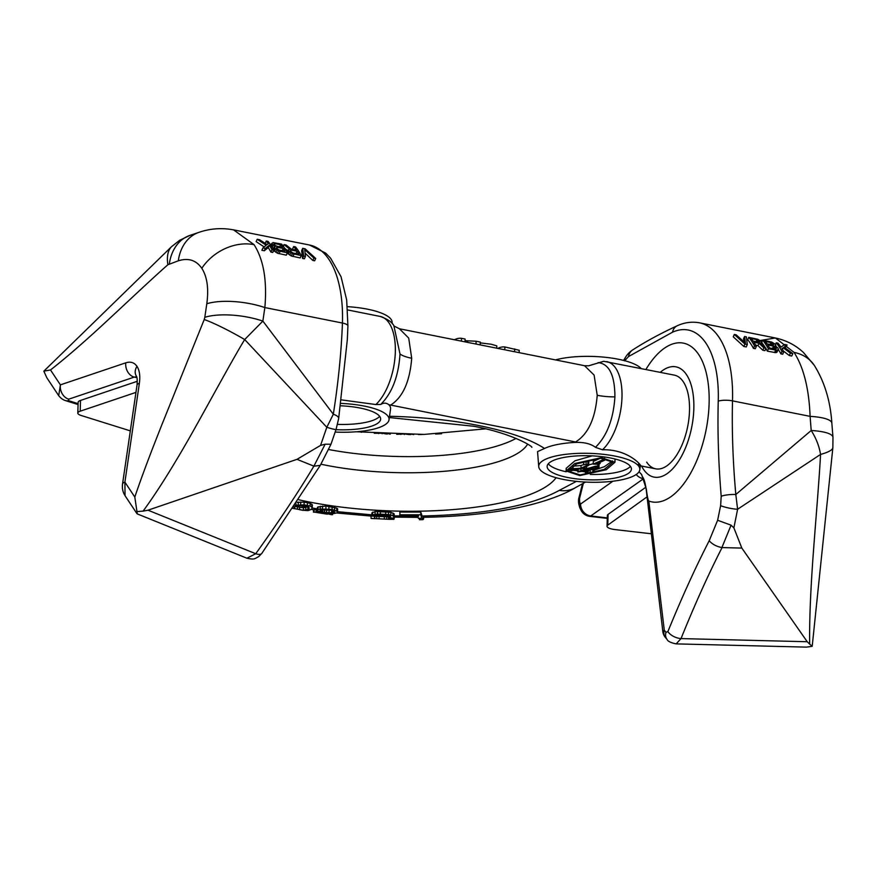 <?xml version="1.0" encoding="UTF-8"?>
<svg xmlns="http://www.w3.org/2000/svg" width="877" height="877" viewBox="0 0 877 877"><rect width="100%" height="100%" fill="white"/><g stroke="black" fill="none" stroke-linecap="round" stroke-linejoin="round"><path stroke-width="1.32" d="M254.056 244.661A44.968 35.365 146.4 0 0 201.809 268.296C207.202 276.803 208.869 288.632 206.797 303.771A44.968 15.424 8.3 0 1 264.854 307.564C267.2 280.629 263.604 259.658 254.056 244.661L233.589 229.873L309.471 245.012L325.652 253.113L330.585 258.156L341.043 276.726L346.678 300L347.917 325.992A11.237 3.212 1.8 0 0 342.447 323.043A103.979 50.362 -78.7 0 0 309.471 245.012M305.229 253.234L312.815 260.458L314.624 260.82L315.709 258.452L305.13 248.816L302.718 248.334L303.65 256.051L305.459 256.413L304.714 249.561L313.9 258.09L315.709 258.452M302.718 248.334L301.633 250.701L302.565 258.419L304.374 258.781L305.459 256.413M293.674 246.525A106.797 51.721 101.3 0 1 296.371 250.131L291.252 249.112L286.143 245.023L284.027 244.606L289.684 249.112L288.358 250.329A106.797 51.721 101.3 0 1 288.829 251.107L292.392 253.617L301.239 255.569A106.797 51.721 -78.7 0 0 295.483 246.886L293.674 246.525L292.589 248.904A103.979 50.362 101.3 0 1 293.061 249.474M287.36 252.828A103.979 50.362 101.3 0 1 287.755 253.475L291.307 255.985L300.153 257.937L301.239 255.569M288.303 249.813L287.228 252.181L288.358 250.329M284.685 248.279L287.842 250.822M272.144 247.555L274.26 248.772M273.69 250.373A103.979 50.362 101.3 0 1 273.887 250.712L277.439 253.223L286.297 255.174L287.371 252.806A106.797 51.721 -78.7 0 0 281.616 244.124L273.01 242.545L271.903 243.729A106.797 51.721 101.3 0 1 272.539 244.606L275.345 246.415L274.501 247.566A106.797 51.721 101.3 0 1 274.972 248.344L278.524 250.855L287.371 252.806M262.957 247.928L261.883 250.296L264.295 250.778L268.23 247.566A103.979 50.362 101.3 0 1 270.916 252.105L272.725 252.466L273.81 250.098A106.797 51.721 -78.7 0 0 268.055 241.416L266.246 241.054A106.797 51.721 101.3 0 1 268.318 243.762L267.079 244.606L259.614 239.739L257.202 239.257L266.18 245.231L262.957 247.928L265.369 248.41L269.316 245.209A106.797 51.721 101.3 0 1 272.002 249.737L273.81 250.098M257.202 239.257L256.128 241.624L264.152 246.908M293.093 253.014L296.031 253.606A103.979 50.362 101.3 0 1 296.031 253.617L297.106 251.239A106.797 51.721 101.3 0 1 298.871 254.177L293.137 253.036L290.638 251.469A106.797 51.721 -78.7 0 0 290.287 250.888L291.383 250.098L297.106 251.239M137.305 381.287L80.531 400.427A11.237 3.212 1.8 0 0 78.152 402.302L77.812 413.067A11.237 3.212 -178.2 0 0 81.123 415.468L130.322 430.87M136.691 376.77L134.225 377.11A11.237 8.551 -108.6 0 1 125.817 362.815L60.392 384.86L58.704 395.659C60.601 398.114 62.826 399.748 65.38 400.57L78.086 404.549M206.797 303.771L204.812 317.31A44.968 15.424 8.3 0 1 262.87 321.092L244.694 339.542C230.728 362.431 204.527 411.423 186.933 442.096C170.62 470.445 156.018 493.455 143.115 511.127L147.994 510.195L297.007 459.329L320.565 445.395L325.148 444.2L313.889 466.147C298.114 492.501 278.733 521.694 255.744 553.727L246.908 558.21L137.305 513.922L134.806 497.051L124.907 482.131L125.049 495.702C122.846 492.293 122.002 488.401 122.539 484.038L137.009 385.167A11.237 3.859 8.3 0 1 139.377 383.26C140.353 376.047 139.564 370.423 137.009 366.367C134.324 362.508 130.585 361.324 125.817 362.815M201.809 268.296C196.163 260.162 188.325 257.663 178.305 260.82A44.968 34.214 -108.6 0 1 198.947 232.35L198.947 232.35C210.206 228.491 221.749 227.669 233.589 229.873M338.675 418.45A11.237 3.87 8.5 0 0 333.326 414.218L262.87 321.092L264.854 307.564L342.447 323.043C341.296 352.51 338.259 382.898 333.326 414.218L326.814 427.285A11.237 0.976 18.5 0 0 336.088 429.368L338.675 418.45L347.325 339.64L347.917 325.992M325.148 444.2L330.969 444.255L336.088 429.368M314.043 466.202L320.302 465.336L330.969 444.266M313.889 466.147L297.007 459.329M136.976 511.576L143.115 511.127M125.049 495.702L136.955 513.637M204.812 317.31L204.22 319.535A44.245 4.966 29.1 0 1 244.694 339.542L326.814 427.285L320.565 445.395M178.305 260.82L167.88 264.744A44.245 20.774 -123.5 0 1 171.497 246.722L179.708 240.254L189.991 235.376A44.968 34.214 -108.6 0 1 189.991 235.365A44.968 34.214 -108.6 0 1 190.21 235.299M58.704 395.659L46.81 377.724L43.85 371.157L171.497 246.722M43.85 371.157L50.504 369.941L60.392 384.86A11.237 8.551 -108.6 0 0 68.801 399.156L68.406 400.614A11.237 7.531 107.4 0 1 65.38 400.57M135.946 392.403L80.191 411.192A11.237 3.212 -178.2 0 0 77.812 413.067M302.565 258.419L303.65 256.051M312.815 260.458L313.9 258.09M279.16 250.066L276.661 248.509A106.797 51.721 -78.7 0 0 276.419 248.114L277.516 247.336L283.238 248.476A106.797 51.721 101.3 0 1 284.893 251.206L279.16 250.066M273.843 244.266L274.874 243.609L280.607 244.749A106.797 51.721 101.3 0 1 282.515 247.369L276.781 246.218L274.227 244.782A106.797 51.721 -78.7 0 0 273.843 244.266M292.918 256.49L294.003 254.122M291.307 255.985L292.392 253.617M289.761 255.119L290.846 252.762M288.401 254.133L289.487 251.765M287.755 253.475L288.829 251.107M283.282 246.251L284.027 244.606M290.715 251.546L291.383 250.098M290.276 250.8L290.594 250.109M273.536 248.465L274.622 246.108M272.243 247.336L273.218 245.198M271.695 246.459L272.539 244.606M271.092 245.516L271.903 243.729M270.916 245.264L271.826 243.28M279.061 253.727L280.136 251.359M277.439 253.223L278.524 250.855M275.893 252.357L276.979 249.989M274.534 251.37L275.619 249.002M273.887 250.712L274.972 248.344M273.558 249.627L274.501 247.566M273.394 249.331L274.446 247.051M282.241 250.679L283.238 248.476M276.88 248.728L277.516 247.336M276.419 248.038L276.737 247.336M279.664 246.799L280.607 244.749M274.304 244.858L274.874 243.609M273.832 244.19L274.106 243.587M265.216 243.324L266.246 241.054M270.916 252.105L272.002 249.737M268.23 247.566L269.316 245.209M264.295 250.778L265.369 248.41M760.195 340.517L775.4 337.974L794.069 352.401C803.683 367.419 809.022 388.73 810.096 416.356L732.503 400.877A11.237 3.212 -178.2 0 0 718.241 401.118C717.463 431.352 718.449 463.067 721.201 496.25L720.62 505.656L717.627 520.258L709.197 540.758C695.395 567.627 681.626 597.906 667.89 631.604L666.005 632.262L664.284 630.234L648.805 501.019C648.114 500.493 647.292 496.546 646.338 489.169L641.668 474.61L639.059 471.738M747.314 344.573L746.239 346.941L743.828 346.459L733.249 336.823L734.323 334.455L744.902 344.091L747.314 344.573L746.382 336.856L744.573 336.494L745.439 343.093L736.132 334.806L734.323 334.455M743.981 341.646L743.499 338.862L744.573 336.494M756.358 346.371L755.272 348.739L753.464 348.388A103.979 50.362 -78.7 0 0 747.708 339.706L748.794 337.338A106.797 51.721 101.3 0 1 754.549 346.009L756.358 346.371A106.797 51.721 -78.7 0 0 753.913 342.216L759.043 343.247L763.9 347.884L766.005 348.301L760.6 343.236L761.894 342.085A106.797 51.721 -78.7 0 0 761.389 341.394L757.673 339.246L748.794 337.338M766.005 348.301L764.919 350.668L762.815 350.252L757.958 345.604L755.689 345.154M765.884 348.575A103.979 50.362 -78.7 0 1 767.331 351.151L775.959 352.686L777.274 351.677L778.316 348.772A106.797 51.721 -78.7 0 0 777.724 347.796L774.95 345.933L775.761 344.858A106.797 51.721 -78.7 0 0 775.246 344.157L771.53 342.008L762.661 340.101A106.797 51.721 101.3 0 1 768.416 348.783L777.044 350.318L778.359 349.309M765.248 347.533A103.979 50.362 -78.7 0 0 761.861 342.808M783.786 351.852A106.797 51.721 -78.7 0 0 781.944 348.64L783.205 347.741L790.418 353.168L792.83 353.65L784.104 347.128L787.075 344.979L784.663 344.497L780.979 347.139A106.797 51.721 -78.7 0 0 778.031 343.17L776.222 342.808A106.797 51.721 101.3 0 1 781.977 351.491L783.786 351.852L782.701 354.22L780.892 353.859A103.979 50.362 -78.7 0 0 778.294 349.452M776.342 346.678A103.979 50.362 -78.7 0 0 775.63 345.779M785.2 347.895L787.075 344.979M792.83 353.65L791.745 356.018L789.333 355.536L783.282 350.921M794.069 352.401A44.968 35.365 -33.6 0 1 814.284 365.336L803.475 352.521C795.625 345.165 786.263 340.32 775.4 337.974L699.528 322.835C692.008 321.442 684.619 322.407 677.362 325.707L677.362 325.707A11.237 9.296 65.8 0 0 672.527 332.197L628.535 356.544L624.588 360.864M583.402 483.183L579.565 498.443L579.609 501.995L580.585 504.034L612.891 481.232M648.805 501.019A80.925 39.191 101.3 0 0 700.526 450.745A80.925 39.191 101.3 0 0 698.662 354.505A80.925 39.191 -78.7 0 0 645.921 369.458M660.282 372.319A56.205 27.22 -78.7 0 1 686.57 374.753A56.205 27.22 101.3 0 1 684.181 450.899A56.205 27.22 101.3 0 1 643.411 469.195A56.205 27.22 -78.7 0 1 641.58 466.027M642.556 476.902L642.709 477.143C644.124 479.072 645.297 483.216 646.217 489.585A11.237 2.335 -6 0 1 646.338 489.169M665.391 637.458A11.237 8.321 -40.1 0 1 664.284 630.234A11.237 2.225 -6.9 0 0 662.826 631.561A11.237 11.237 0 0 0 665.391 637.458L667.123 639.497A11.237 8.31 -40.2 0 1 667.123 639.497A11.237 8.31 -40.2 0 1 666.005 632.262M699.528 322.835A103.979 50.362 101.3 0 1 732.503 400.877C731.791 430.432 732.898 461.642 735.803 494.518L811.203 430.497A44.968 10.031 175.5 0 1 832.975 437.338L831.856 423.185A44.968 10.031 175.5 0 0 810.096 416.356L811.203 430.497C816.18 438.357 819.282 446.327 820.532 454.439C819.326 479.872 814.601 533.15 812.343 566.882C810.271 598.07 809.383 623.821 809.668 644.113L807.235 641.734L741.832 548.081L733.885 527.866L731.067 525.18L717.627 520.258M579.609 501.995A11.237 9.274 -25.6 0 0 579.971 508.046L580.958 510.085A11.237 9.263 -25.8 0 1 580.585 504.034A11.237 10.096 -125.6 0 0 590.736 515.972A11.237 3.037 96.6 0 1 589.793 516.367L607.268 518.384M651.162 533.753L614.996 529.576A11.237 3.212 1.8 0 1 607.027 526.244A11.237 3.212 1.8 0 1 607.761 525.159L608.101 514.382L645.9 487.163M608.101 514.382A11.237 3.212 -178.2 0 0 607.366 515.479L607.027 526.244M607.761 525.159L646.996 496.897M607.29 517.879L590.736 515.972L643.488 478.721A11.237 10.02 -124.1 0 1 636.22 474.501M640.374 465.786L655.645 468.833A47.775 23.142 101.3 0 0 685.003 436.921A47.775 23.142 101.3 0 0 683.336 381.835A47.775 23.142 -78.7 0 0 674.336 375.126L603.76 361.291L588.675 365.786L584.542 365.709L399.441 328.776L408.704 338.073L411.708 358.265C409.811 381.725 402.795 397.325 390.66 405.075A28.108 23.317 65.5 0 0 388.939 404.801C386.538 402.751 383.786 402.642 380.684 404.472C392.118 393.104 398.553 376.277 400 353.99A28.108 8.014 -178.2 0 0 411.708 358.265M655.645 468.833A47.775 23.142 101.3 0 1 646.656 462.113M721.201 496.25A11.237 2.499 175.4 0 1 735.803 494.518L737.612 509.241A11.237 1.71 -168.3 0 1 720.62 505.656M832.975 437.338L832.865 447.698A44.245 8.781 176.1 0 1 820.532 454.439L737.612 509.241L733.885 527.866M676.123 643.882L806.478 647.127L812.201 646.305L809.668 644.113M812.201 646.305L832.865 447.698M731.067 525.18L721.892 547.577L741.832 548.081M722.067 547.588C708.375 574.358 694.705 604.692 681.034 638.588L676.145 643.882C670.795 642.753 667.792 641.295 667.123 639.508M721.892 547.577C716.52 546.524 712.288 544.255 709.197 540.758M743.828 346.459L744.902 344.091M753.179 341.12A106.797 51.721 -78.7 0 0 751.26 338.511L756.994 339.662L759.581 341.032A106.797 51.721 101.3 0 1 759.964 341.548L758.901 342.26L753.179 341.12M770.993 342.589L773.569 343.97A106.797 51.721 101.3 0 1 773.821 344.321L772.769 345.023L767.046 343.883A106.797 51.721 -78.7 0 0 765.259 341.449L770.993 342.589L770.116 344.497M776.386 348.213L775.268 349.046L769.546 347.906A106.797 51.721 -78.7 0 0 767.781 344.99L773.503 346.13L776.035 347.632A106.797 51.721 101.3 0 1 776.386 348.213L776.013 349.035M757.958 345.604L759.043 343.247M753.464 348.388L754.549 346.009M761.357 343.894L761.97 342.556M761.247 343.795L761.565 343.104M762.815 350.252L763.9 347.884M759.635 342.26L759.964 341.548M759.022 342.26L759.581 341.032M758.134 342.107L758.89 340.462M757.158 341.909L758.024 340.002M756.062 341.69L756.994 339.662M776.836 352.302L777.91 349.934M775.959 352.686L777.044 350.318M774.566 352.598L775.652 350.219M767.331 351.151L768.416 348.783M761.806 341.964L762.661 340.101M775.465 346.152L775.838 345.33M773.503 345.023L773.821 344.321M773.086 345.023L773.569 343.97M772.188 344.913L772.889 343.4M771.212 344.716L772.023 342.94M775.389 349.046L776.035 347.632M774.501 348.903L775.378 346.996M773.525 348.706L774.534 346.503M772.429 348.487L773.503 346.13M780.892 353.859L781.977 351.491M775.476 344.453L776.222 342.808M789.333 355.536L790.418 353.168M782.427 349.441L783.205 347.741M584.542 365.709L594.102 375.071L597.226 395.286C595.286 418.724 588.061 434.29 575.553 441.964L574.523 442.447A51.765 14.766 1.8 0 0 545.198 448.147A51.765 14.766 1.8 0 0 544.507 448.476L537.557 451.611L538.73 466.641A50.581 14.427 1.8 0 1 545.878 459.12A50.581 14.427 1.8 0 1 603.705 454.363A50.581 14.427 1.8 0 1 639.793 469.82A50.581 14.427 1.8 0 1 632.679 476.441A50.581 14.427 1.8 0 1 576.364 481.363A50.581 14.427 1.8 0 1 538.73 466.641M335.178 432.054A50.581 14.427 -178.2 0 0 381.912 426.408A50.581 14.427 -178.2 0 0 389.026 419.787L390.55 409.066A51.765 14.766 -178.2 0 0 389.585 405.547L390.66 405.075L575.553 441.964A28.108 23.175 -113.9 0 1 577.263 442.381L574.523 442.447M423.657 516.75L422.133 516.016L420.774 512.069L399.802 512.058L400.076 515.786L417.54 515.786L418.406 518.296A181.1 51.666 -178.2 0 0 421.892 518.252L420.686 514.766L399.715 514.755M394.442 517.375L394.113 513.801L390.89 512.289L375.115 511.565L371.881 512.957L371.793 515.654L380.18 515.007L387.744 515.523L390.484 516.509L390.769 517.989A181.1 51.666 -178.2 0 0 394.288 518.099L393.006 515.764L388.533 514.536L377.439 514.032L372.55 514.832L371.793 515.654M337.579 511.51L337.656 508.813L336.702 508.123L325.981 506.029L318.088 506.917L317.419 507.366L317.551 511.105A181.1 51.666 -178.2 0 0 322.33 511.85L320.05 510.458L320.719 509.997L330.421 510.107L334.828 512.036L329.27 512.848A181.1 51.666 -178.2 0 0 334.192 513.505L336.867 512.881L337.579 511.51L332.087 509.427L320.204 509L318 509.603L317.299 510.984M294.124 506.709A181.1 51.666 -178.2 0 0 294.573 506.807L300.943 505.569L305.876 505.952L308.989 507.169L309.164 508.397L307.652 509.405A181.1 51.666 -178.2 0 0 310.239 509.877L312.091 508.386L312.398 504.944L310.206 503.31L304.166 502.115L297.018 502.346M576.397 481.374L559.274 490.396C530.782 505.941 485.058 514.481 422.133 516.016M330.651 510.162L324.304 509.625M308.013 506.566L307.838 509.329M295.341 506.544L303.464 507.794L307.926 506.632M638.5 464.065C646.546 472.615 633.03 448.925 602.521 449.78L595.45 447.325C591.262 444.047 585.211 442.392 577.263 442.381M597.226 395.286A28.108 8.014 -178.2 0 0 614.909 396.875C613.451 419.151 606.961 435.968 595.45 447.325M614.909 396.875C614.832 375.279 609.23 363.856 598.103 362.607M454.418 339.75A42.151 20.412 101.3 0 1 461.477 338.314L465.095 339.037L465.007 341.866M461.39 341.142L461.477 338.314M392.249 323.756L392.107 321.969A50.581 14.427 -178.2 0 0 347.424 306.654M399.441 328.776L393.937 325.97L400 353.99M389.585 405.547L388.939 404.801M380.684 404.472L375.871 404.549L341.317 399.868M389.026 419.787A50.581 14.427 -178.2 0 0 340.846 403.398M390.758 515.742L389.783 516.937L371.092 516.038L371.015 518.428L389.717 519.337L390.769 517.989M318.439 509.34L313.517 509.69L313.429 512.113L319.666 512.004L317.551 511.105M420.774 512.069L420.686 514.766M423.635 517.309L423.58 519.009L421.892 518.252M422.9 519.677L423.58 519.009M312.311 507.63L310.118 506.007L304.078 504.801L294.99 505.404M420.083 519.085L418.406 518.296M388.522 516.948L388.456 519.305L389.717 519.337L389.783 516.937M374.6 516.235L374.523 518.636L375.093 516.323M394.288 518.099L393.926 519.327L388.971 519.327M334.192 513.505L330.519 513.56L332.339 514.328L331.89 514.744L323.558 512.848L313.429 512.135M322.33 511.85L329.27 512.848M316.586 512.486L327.439 514.185L327.45 513.516M292.436 508.287L303.387 510.228L307.652 509.405M299.649 507.377L299.572 509.712L303.124 510.37M294.573 506.807L293.861 507.103M310.239 509.877L307.915 510.633L302.291 510.206M390.495 516.717L390.418 519.195M386.713 516.882L386.647 519.184M384.345 516.783L384.279 519.041M379.094 516.542L379.017 518.8M376.781 516.421L376.715 518.724M394.113 513.801L394.025 516.498M393.082 513.078L393.006 515.764M390.89 512.289L390.802 514.985M388.621 511.85L388.533 514.536M385.737 511.543L385.65 514.24M380.475 511.302L380.399 513.999M377.527 511.335L377.439 514.032M375.115 511.565L375.027 514.262M372.637 512.146L372.55 514.832M336.702 508.123L336.615 510.82M334.663 507.279L334.575 509.975M332.175 506.742L332.087 509.427M328.919 506.27L328.831 508.956M325.981 506.029L325.893 508.715M322.593 506.095L322.506 508.781M320.291 506.314L320.204 509M318.088 506.917L318 509.603M317.419 507.366L317.331 510.063M316.148 509.449L316.06 511.982M314.174 509.581L314.098 512.036M313.517 509.69L313.44 512.08M332.58 513.571L332.547 514.689M332.372 513.582L332.339 514.328M320.818 509.986L320.785 511.291M322.572 509.723L322.506 511.916M334.192 511.302L334.159 512.486M331.714 510.414L331.638 512.859M329.105 510.162L329.018 512.848M326.704 509.997L326.617 512.683M324.534 509.68L324.446 512.365M324.633 513.001L324.611 513.747M322.243 512.727L322.221 513.374M311.806 504.231L311.719 506.917M310.206 503.31L310.118 506.007M307.487 502.576L307.41 505.273M304.166 502.115L304.078 504.801M300.734 502.028L300.647 504.724M298.312 502.137L298.224 504.834M296.042 503.826L295.998 505.185M305.788 507.52L305.711 510.085M303.464 507.794L303.387 510.228M297.544 506.972L297.467 509.285M294.716 506.742L294.65 508.704M480.267 342.885L491.021 344.212L496.81 345.867L496.733 348.191M480.201 344.891L480.289 342.074L476.112 341.241L476.025 344.058M465.04 340.682L476.112 341.241M497.829 348.41A42.151 20.412 101.3 0 1 504.878 346.974L519.217 350.285M504.79 349.802L504.878 346.974M555.47 359.91A50.581 14.427 1.8 0 1 604.582 357.213A50.581 14.427 1.8 0 1 641.131 368.493M358.66 431.572L361.587 432.273M387.206 434.027L387.393 433.468L390.287 434.159M374.293 433.293L382.142 433.183L386.264 433.983M410.052 434.575L410.787 434.016L413.703 434.575M396.711 434.367L404.363 433.929L409.241 434.575M418.406 434.532L422.21 434.477M435.573 434.038L441.58 433.731M378.623 433.578L378.645 432.986M382.12 433.775L382.142 433.183M387.371 434.038L387.393 433.468M400.833 434.466L400.855 433.874M404.341 434.532L404.363 433.929M410.776 434.575L410.787 434.016M553.113 460.568A42.151 12.026 -178.2 0 0 547.138 466.454A42.151 12.026 -178.2 0 0 577.877 479.039A42.151 12.026 -178.2 0 0 625.444 474.994A42.151 12.026 -178.2 0 0 631.407 469.107A42.151 12.026 -178.2 0 0 600.668 456.522A42.151 12.026 -178.2 0 0 553.113 460.568M548.3 463.801A42.151 12.026 -178.2 0 0 566.224 471.771M590.331 474.446A42.151 12.026 -178.2 0 0 625.619 469.612A42.151 12.026 -178.2 0 0 630.42 466.378M337.524 424.358A42.151 12.026 -178.2 0 0 374.841 419.579A42.151 12.026 -178.2 0 0 379.653 416.345M592.194 455.865L574.95 460.798L566.202 468.296L566.114 470.982L579.719 475.575L606.215 469.743L614.963 462.256L601.359 457.662L574.863 463.495L566.114 470.982M614.963 462.256L614.996 458.989M594.003 470.204L604.417 466.685L612.541 460.896M568.625 469.644L585.299 471.848M593.948 471.87L586.483 472.999L585.858 472.462L588.467 471.201L587.678 470.324L582.777 470.828L587.952 468.746L589.903 468.767C595.33 468.833 598.355 468.384 599.013 467.43L597.741 466.224L586.483 468.57L582.777 468.34L588.588 465.402L587.875 464.262L583.698 464.733L587.656 464.328L588.028 464.942L580.98 468.23L573.054 468.724L570.247 469.929L571.004 470.719L582.503 468.428L586.296 468.647L577.866 471.979L587.59 470.423L587.963 470.85L585.387 472.056L586.395 473.098L593.948 471.87L594.036 469.173L588.599 470.335M599.013 467.43L599.068 464.01M593.214 463.67L588.774 464.974M588.675 462.716L587.963 461.565L583.786 462.047L583.578 464.832M583.589 464.569L581.056 465.544L572.308 466.235M600.186 458.32L593.28 461.412L593.203 464.108L598.509 464.262L600.109 463.549L596.755 463.78L604.527 460.293L602.565 459.899L593.203 464.108M335.979 429.686A42.151 12.026 -178.2 0 0 374.676 424.961A42.151 12.026 -178.2 0 0 380.64 419.074A42.151 12.026 -178.2 0 0 340.506 405.788M576.748 463.867L600.778 458.287L612.902 462.168L604.33 469.37L580.3 474.95L568.175 471.081L576.748 463.867M570.313 467.704L570.247 469.929L571.004 470.719M588.588 465.402L588.862 462.234M588.467 471.201L587.733 468.844M586.516 472.1L586.483 472.999L585.858 472.462M585.441 470.445L585.441 472.67M570.423 469.962L573.13 468.811L580.717 468.34L570.938 470.565L570.971 469.502M588.182 468.658L589.618 468.055C594.244 466.334 596.963 465.764 597.774 466.345L598.553 467.167L595.231 468.351L588.182 468.658M597.774 466.345L598.574 466.685M581.056 465.544L580.98 468.23M583.786 462.047L583.698 464.733M586.538 466.761L586.483 468.57M592.94 469.447L592.863 472.133M593.872 469.162L593.795 471.848M577.932 469.787L577.866 471.979M578.031 469.754L577.965 471.859M602.62 458.254L602.565 459.899M604.593 458.298L604.527 460.293M600.153 462.256L600.109 463.549M78.108 403.65L68.406 400.614M68.801 399.156L134.225 377.11L136.944 377.658M137.009 366.367A11.237 8.847 146.4 0 0 136.384 376.112A11.237 8.847 146.4 0 0 136.384 376.123L136.384 376.123C137.207 377.165 137.415 380.19 137.009 385.167M204.22 319.535L162.782 422.462C150.767 452.565 141.438 477.428 134.806 497.051M139.377 383.26L124.907 482.131A11.237 3.859 8.3 0 0 122.539 484.038M167.88 264.744C152.17 278.458 121.837 307.301 99.825 327.527C79.917 345.746 63.484 359.877 50.504 369.941M147.994 510.195L255.744 553.727A11.237 4.725 35.5 0 0 261.861 553.354L258.66 556.632C254.253 558.781 255.043 559.899 246.908 558.21M169.36 263.845A44.968 34.214 -108.6 0 1 189.991 235.376L198.947 232.35M80.191 411.192L80.531 400.427M672.527 332.197A94.694 45.856 101.3 0 1 718.241 401.118M642.709 477.143A11.237 8.847 -33.6 0 1 641.668 474.61M814.284 365.336L814.284 365.336C824.544 381.813 830.409 401.096 831.856 423.185M624.577 360.677A11.237 7.191 32.5 0 1 625.323 357.608C627.208 354.407 629.686 351.83 632.766 349.868A11.237 9.91 58 0 0 628.535 356.544M582.514 483.665L579.16 496.952A11.237 3.749 14 0 0 579.565 498.443M807.235 641.734L681.034 638.588A11.237 6.062 -157.9 0 1 667.89 631.604M389.531 416.268A165.808 47.303 1.8 0 1 478.645 425.531A165.808 47.303 1.8 0 1 544.507 448.476M418.647 516.06L394.277 515.851M388.248 515.654L377.274 515.15M371.815 514.832L337.568 511.697M317.364 508.868L312.201 508.013M556.095 477.713A165.808 47.303 1.8 0 1 308.594 501.863A165.808 47.303 1.8 0 1 298.717 499.747M306.939 507.081L299.748 505.7M576.014 487.349A30.914 26.99 -120.4 0 1 575.849 487.448A30.914 26.99 -120.4 0 1 575.805 487.48A30.914 26.99 -120.4 0 1 559.274 490.396M527.603 444.146A134.894 38.478 1.8 0 1 325.378 465.128A134.894 38.478 1.8 0 1 320.905 464.207M516.082 438.39A134.894 38.478 1.8 0 1 328.404 449.473M467.584 342.381L467.638 340.736M514.58 351.754L514.667 348.925M375.871 404.549A47.775 23.142 101.3 0 0 395.319 352.291A47.775 23.142 -78.7 0 0 380.169 316.433L347.665 309.943M602.521 449.78A47.775 23.142 101.3 0 0 621.979 397.511A47.775 23.142 -78.7 0 0 606.829 361.653M573.141 466.027L573.054 468.724M586.121 461.587L586.044 464.284M587.963 461.565L587.875 464.262M597.807 464.306L597.741 466.224M590.177 470.127L590.1 472.813M586.395 470.357L586.351 471.486M587.371 470.39L587.338 471.168M580.936 468.932L580.87 471.004M583.863 468.515L583.819 469.732M590.276 467.781L590.243 468.68M595.297 466.323L595.231 468.351M320.302 465.336L261.861 553.354M646.217 489.585L662.826 631.561M632.766 349.868C645.669 341.537 660.534 333.479 677.362 325.707M625.323 357.608L623.558 360.414M579.971 508.046C578.36 503.858 578.086 500.164 579.16 496.952M580.958 510.085A11.237 11.237 0 0 0 589.793 516.367M639.793 469.82L640.385 465.643M418.088 517.375L394.442 517.134M371.092 516.082L336.516 512.979M313.506 509.789L311.039 509.394M575.849 487.448C567.693 492.348 554.385 498.52 531.89 504.472C500.745 512.354 464.459 516.641 423.054 517.32M419.414 519.721L422.922 519.677M374.808 518.669L371.146 518.45M575.805 487.469L585.485 482.065M389.344 417.551L473.525 426.233C511.499 433.172 532.975 446.459 531.824 447.325L531.791 447.281M356.446 431.769L423.964 434.433L485.54 428.853M519.14 352.664L519.217 350.274M394.036 326.112C392.457 322.396 387.842 319.173 380.169 316.433M570.149 470.182L570.236 467.496M588.588 470.905L588.664 468.208M585.288 472.33L585.376 469.633"/></g></svg>
